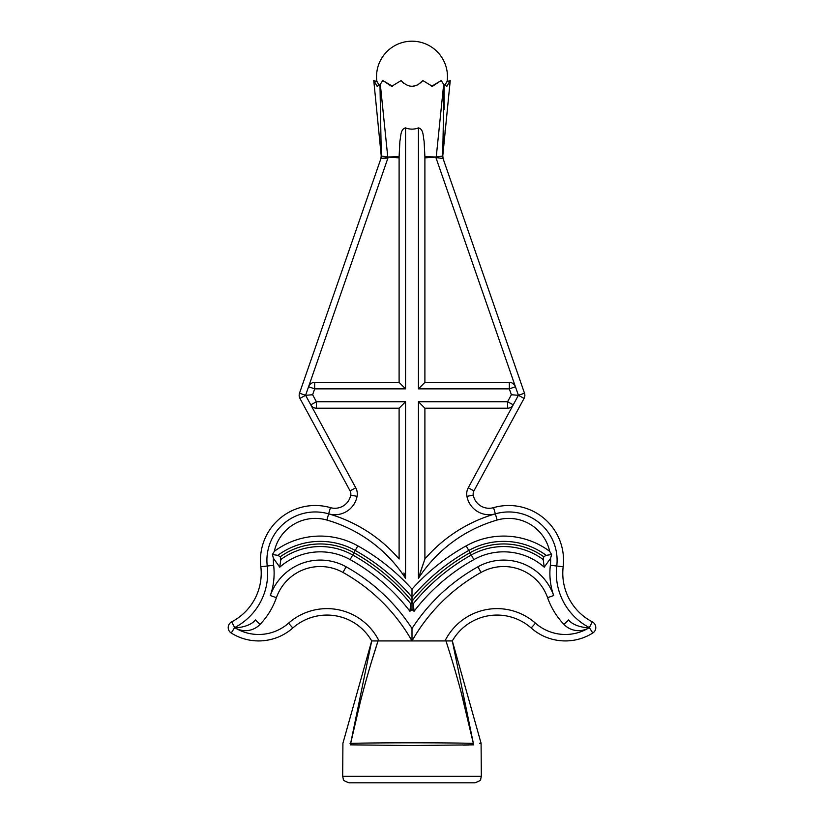 <?xml version="1.0" encoding="UTF-8"?>
<svg xmlns="http://www.w3.org/2000/svg" width="824" height="824" viewBox="0 0 824 824"><rect width="100%" height="100%" fill="white"/><g stroke="black" fill="none" stroke-linecap="round" stroke-linejoin="round"><path stroke-width="1.24" d="M557.096 560.32A48.369 48.369 0 0 1 556.766 566.006A48.369 48.369 0 0 0 495.348 513.846A22.567 22.567 0 0 1 466.93 496.336A12.896 12.896 0 0 1 468.259 487.798L513.249 404.831A6.448 6.448 0 0 1 507.574 408.199L507.574 401.752L511.385 394.737L509.345 388.856L418.448 388.856L418.448 127.895C414.163 129.543 409.868 129.543 405.552 127.895L405.552 388.856L399.104 382.408L314.665 382.408L314.665 388.856L312.626 394.737L305.601 395.304L310.761 404.831A6.448 6.448 0 0 0 316.426 408.199L399.104 408.199L399.104 559.002A146.456 146.456 0 0 0 328.652 513.846A48.369 48.369 0 0 0 267.244 566.006A61.264 61.264 0 0 1 234.665 627.569C238.136 628.125 250.455 626.343 255.409 619.947L260.075 624.396A74.16 74.16 0 0 0 276.411 597.678A46.494 46.494 0 0 1 342.969 572.433A180.817 180.817 0 0 1 412 640.928L371.696 640.928A51.593 51.593 0 0 0 292.819 628.001A51.593 51.593 0 0 1 231.235 633.038L234.665 627.569A20.239 20.239 0 0 0 260.075 624.396A74.16 74.16 0 0 0 276.411 597.678L270.323 595.556A67.712 67.712 0 0 0 273.65 565.254A67.712 67.712 0 0 1 270.323 595.556A52.942 52.942 0 0 1 346.111 566.799A187.264 187.264 0 0 1 412 628.516L412 640.928A180.817 180.817 0 0 1 481.041 572.433A46.494 46.494 0 0 1 547.589 597.678A74.16 74.16 0 0 0 563.935 624.396A20.239 20.239 0 0 0 589.345 627.569A61.264 61.264 0 0 1 556.766 566.006L550.36 565.254A41.921 41.921 0 0 0 550.597 558.26L544.242 567.19L543.191 559.548L543.747 556.756L546.199 555.335L551.606 554.542L550.597 558.26M474.882 782.8L349.129 782.8C344.844 781.348 342.918 780.143 343.34 779.185L342.681 776.352L481.329 776.352L480.67 779.185C481.092 780.143 479.156 781.348 474.882 782.8M412 589.15L412 597.184A205.969 205.969 0 0 0 355.237 550.463L353.97 552.719A69.061 69.061 0 0 0 280.253 556.756L280.809 559.548L279.758 567.19L273.403 558.26L272.404 554.542L274.33 551.328A76.931 76.931 0 0 1 357.812 545.849A211.253 211.253 0 0 1 412 589.15A211.253 211.253 0 0 1 466.199 545.849A76.931 76.931 0 0 1 549.67 551.328A41.921 41.921 0 0 0 497.14 520.037A140.008 140.008 0 0 0 418.448 578.324L424.896 559.002L424.896 408.199L418.448 401.752L507.574 401.752L513.249 404.831L518.409 395.304L524.074 398.383L473.934 490.877A6.448 6.448 0 0 0 473.264 495.142A16.12 16.12 0 0 0 493.566 507.646A54.817 54.817 0 0 1 563.163 566.768A54.817 54.817 0 0 0 592.312 621.852A6.448 6.448 0 0 1 592.765 633.038A51.593 51.593 0 0 1 531.181 628.001A51.593 51.593 0 0 0 452.304 640.928L473.367 743.392C483.637 743.207 483.637 743.207 473.367 743.392A6.448 5.716 -88.8 0 1 473.512 744.845L412 745.545L350.499 744.845C340.096 745.051 340.096 745.051 350.499 744.845A6.448 5.716 88.8 0 1 350.633 743.392L350.046 743.382M370.738 664.206L378.041 640.928C367.133 674.403 358.007 708.558 350.653 743.392A6.448 0.721 -168.6 0 0 350.633 743.392C340.363 743.207 340.363 743.207 350.633 743.392L371.696 640.928A51.593 51.593 0 0 0 292.819 628.001L288.554 623.171A45.145 45.145 0 0 1 234.665 627.569L231.688 621.852A6.448 6.448 0 0 0 228.217 627.569A6.448 6.448 0 0 1 231.688 621.852A6.448 6.448 0 0 0 231.235 633.038A6.448 6.448 0 0 1 231.688 621.852A54.817 54.817 0 0 0 260.837 566.768A54.817 54.817 0 0 1 330.434 507.646A16.12 16.12 0 0 0 350.736 495.142A6.448 6.448 0 0 0 350.076 490.877L299.926 398.383L305.601 395.304L299.503 393.192L380.946 158.496L299.503 393.192A6.448 6.448 0 0 0 299.153 395.304A6.448 6.448 0 0 1 299.503 393.192M299.926 398.383A6.448 6.448 0 0 1 299.153 395.304M563.935 624.396L568.601 619.947C573.545 626.343 585.874 628.125 589.345 627.569L592.312 621.852A6.448 6.448 0 0 1 592.765 633.038A51.593 51.593 0 0 1 531.181 628.001A51.593 51.593 0 0 0 452.304 640.928L412 640.928M376.898 81.71A35.463 35.463 0 0 1 412 41.2A35.463 35.463 0 0 1 447.113 81.71M379.133 85.511L377.268 81.834L373.766 80.536L377.165 86.335L379.977 84.748L382.789 80.525L391.627 86.345L401.144 80.567C408.385 88.178 415.626 88.178 422.867 80.567L432.384 86.345L441.211 80.525L443.673 84.378L446.835 86.345L450.234 80.536L446.732 81.834L444.867 85.511M392.605 86.293L382.789 80.525M422.867 80.567L417.737 85.016M416.532 85.531L412.021 86.345M403.945 83.564L401.144 80.567M441.211 80.525L431.735 86.252M419.581 745.545L438.131 745.462M463.356 745.133L468.568 745.009M473.512 744.845C483.915 745.051 483.915 745.051 473.512 744.845A6.448 5.716 87.6 0 0 473.347 743.392C466.003 708.558 456.877 674.403 445.959 640.928M398.167 782.8L397.24 782.8M406.696 782.8L405.49 782.8M400.464 782.8L399.702 782.8M430.159 782.8L428.037 782.8M418.839 782.8L417.304 782.8M466.93 496.336L473.264 495.142A16.12 16.12 0 0 0 493.566 507.646L495.348 513.846A146.456 146.456 0 0 0 424.896 559.002L420.096 572.958M424.896 408.199L507.574 408.199M312.626 394.737L316.426 401.752L316.426 408.199A6.448 6.448 0 0 1 310.761 404.831L355.741 487.798A12.896 12.896 0 0 1 357.08 496.336A22.567 22.567 0 0 1 328.652 513.846L330.434 507.646A16.12 16.12 0 0 0 350.736 495.142A6.448 6.448 0 0 0 350.076 490.877L355.741 487.798M403.904 572.958L405.552 578.324A140.008 140.008 0 0 0 326.871 520.037A41.921 41.921 0 0 0 274.33 551.328M310.761 404.831L316.426 401.752L405.552 401.752L399.104 408.199M524.497 393.192A6.448 6.448 0 0 1 524.074 398.383A6.448 6.448 0 0 0 524.497 393.192L443.054 158.496L524.497 393.192L518.409 395.304L515.433 386.744L509.345 388.856L509.345 382.408A6.448 6.448 0 0 1 515.433 386.744A6.448 6.448 0 0 0 509.345 382.408L424.896 382.408L424.896 157.858L436.236 157.065L443.673 84.378M380.327 84.378L387.774 157.065L399.104 157.858L399.104 382.408M380.822 147.115L381.296 155.993A6.448 6.448 -160.9 0 1 380.946 158.496L388.104 157.549L308.567 386.744A6.448 6.448 0 0 1 314.665 382.408M388.125 157.003L399.104 156.704L399.898 141.1C400.938 136.722 400.33 129.038 405.552 127.895M418.448 127.895C423.721 129.111 423.062 136.794 424.103 141.12L424.896 156.704L435.886 157.003M399.104 157.858L399.104 156.704M424.896 156.704L424.896 157.858M450.234 80.536L442.787 155.849L443.106 158.63M380.904 158.63L381.224 155.849L373.766 80.536M480.598 743.269L479.465 743.279M460.719 690.533L473.347 743.392C450.471 742.609 373.478 742.609 350.653 743.392L360.109 702.841M387.908 157.631L387.774 157.065L381.296 155.993L379.977 84.748M444.033 84.748L442.715 155.993L443.827 130.522M444.188 109.262L444.064 86.664M436.102 157.631L436.236 157.065L442.715 155.993A6.448 6.448 -159.6 0 0 443.054 158.496L435.906 157.549L515.433 386.744M350.653 743.392A6.448 5.716 92.4 0 0 350.499 744.845M445.001 640.928A58.041 58.041 0 0 1 535.456 623.171A45.145 45.145 0 0 0 589.345 627.569L592.765 633.038M381.296 155.993A6.448 6.448 -20.4 0 1 380.946 158.496L380.946 158.496M405.552 388.856L314.665 388.856L308.567 386.744L305.601 395.304M383.49 158.538L386.6 158.157M440.974 158.569L442.426 158.579M442.715 155.993A6.448 6.448 -19.1 0 0 443.054 158.496M424.896 382.408L418.448 388.856M518.409 395.304L511.385 394.737M549.67 551.328L551.606 554.542M272.404 554.542L277.812 555.335L280.253 556.756M410.743 603.776L412 601.232L413.267 603.776L414.081 611.274L412 609.575L409.93 611.274L410.743 603.776A200.798 200.798 0 0 0 352.703 554.985L350.128 559.599A61.192 61.192 0 0 0 279.758 567.19M280.809 559.548A66.476 66.476 0 0 1 352.703 554.985L353.97 552.719A203.384 203.384 0 0 1 412 601.232L412 609.575M546.199 555.335A71.647 71.647 0 0 0 468.774 550.463A205.969 205.969 0 0 0 412 597.184L412 601.232A203.384 203.384 0 0 1 470.03 552.719A69.061 69.061 0 0 1 543.747 556.756M392.832 782.8L391.225 782.8M231.688 621.852A54.817 54.817 0 0 0 260.837 566.768L273.65 565.254A41.921 41.921 0 0 1 273.403 558.26M468.259 487.798L473.934 490.877A6.448 6.448 0 0 0 473.151 493.947M493.566 507.646A54.817 54.817 0 0 1 563.163 566.768A54.817 54.817 0 0 0 562.782 573.216M544.242 567.19A61.192 61.192 0 0 0 473.872 559.599A195.515 195.515 0 0 0 414.081 611.274M409.93 611.274A195.515 195.515 0 0 0 350.128 559.599M412 628.516A187.264 187.264 0 0 1 477.899 566.799A52.942 52.942 0 0 1 553.676 595.556A67.712 67.712 0 0 1 550.36 565.254M418.448 578.324L418.448 401.752M405.552 401.752L405.552 578.324M288.554 623.171A58.041 58.041 0 0 1 379.009 640.928M292.819 628.001A51.593 51.593 0 0 1 231.235 633.038M260.456 560.32A54.817 54.817 0 0 1 330.434 507.646M535.456 623.171L531.181 628.001M350.736 495.142L357.08 496.336M556.766 566.006L563.163 566.768M326.871 520.037L328.652 513.846M346.111 566.799L342.969 572.433M477.899 566.799L481.041 572.433M553.676 595.556L547.589 597.678M495.348 513.846L497.14 520.037M357.812 545.849L355.237 550.463A71.647 71.647 0 0 0 277.812 555.335M466.199 545.849L471.297 554.985A66.476 66.476 0 0 1 543.191 559.548M413.267 603.776A200.798 200.798 0 0 1 471.297 554.985L473.872 559.599M452.304 640.928L481.082 743.248L481.329 776.352M371.696 640.928L342.918 743.248L342.681 776.352"/></g></svg>
